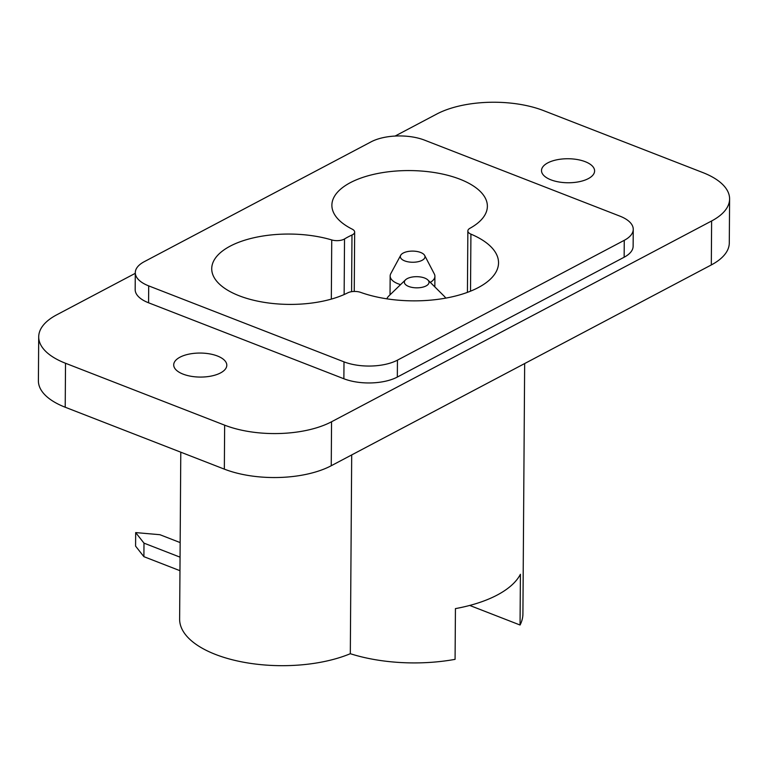<?xml version="1.0" encoding="UTF-8"?>
<svg xmlns="http://www.w3.org/2000/svg" width="768" height="768" viewBox="0 0 768 768"><rect width="100%" height="100%" fill="white"/><g stroke="black" fill="none" stroke-linecap="round" stroke-linejoin="round"><path stroke-width="1.15" d="M217.421 355.997A26.544 12.01 0.4 0 0 189.13 354.096A26.544 12.01 0.4 0 0 173.702 364.877A26.544 12.01 0.4 0 0 183.091 374.131A26.544 12.01 0.4 0 0 211.373 376.032A26.544 12.01 0.4 0 0 226.8 365.251A26.544 12.01 0.4 0 0 217.421 355.997M585.216 161.683A26.544 12.01 0.4 0 0 556.934 159.782A26.544 12.01 0.4 0 0 541.507 170.563A26.544 12.01 0.4 0 0 550.886 179.818A26.544 12.01 0.4 0 0 579.178 181.718A26.544 12.01 0.4 0 0 594.605 170.938A26.544 12.01 0.4 0 0 585.216 161.683M239.213 295.786A77.75 35.174 0.4 0 0 347.731 292.848A9.485 4.291 -179.6 0 1 360.672 292.387A85.334 38.611 0.4 0 0 450.49 297.187A85.334 38.611 0.4 0 0 498.538 262.848A85.334 38.611 0.4 0 0 470.918 234.134A9.485 4.291 -179.6 0 1 467.856 230.947A9.485 4.291 -179.6 0 1 469.978 228.269A77.75 35.174 0.4 0 0 487.373 206.294A77.75 35.174 0.4 0 0 409.872 170.573A77.75 35.174 0.4 0 0 331.882 205.21A77.75 35.174 0.4 0 0 352.186 229.142A9.485 4.291 -179.6 0 1 354.662 232.061A9.485 4.291 -179.6 0 1 351.984 235.018A85.334 38.611 0.4 0 0 344.525 238.954A9.485 4.291 -179.6 0 1 331.738 239.942A77.75 35.174 0.4 0 0 252.442 238.09A77.75 35.174 0.4 0 0 211.728 268.685A77.75 35.174 0.4 0 0 239.213 295.786M524.659 363.552L522.912 613.92A109.987 49.757 -179.6 0 1 520.051 625.018L520.406 574.282A109.987 49.757 -179.6 0 1 455.434 608.611L455.078 659.347A109.987 49.757 -179.6 0 1 350.314 653.712A101.453 45.898 -179.6 0 1 215.482 654.432A101.453 45.898 -179.6 0 1 179.626 619.066L180.787 452.189M135.293 273.322L56.688 314.842A75.85 34.32 0.4 0 0 38.707 336.826L38.4 380.794A75.85 34.32 0.4 0 0 65.213 407.232L224.342 469.133A75.85 34.32 0.4 0 0 331.248 465.734L711.312 264.941A75.85 34.32 0.4 0 0 729.293 242.957L729.6 198.989A75.85 34.32 0.4 0 0 702.787 172.55L543.658 110.65A75.85 34.32 0.4 0 0 436.752 114.048L395.098 136.051M38.707 336.826A75.85 34.32 0.4 0 0 65.52 363.264L224.65 425.165A75.85 34.32 0.4 0 0 331.555 421.766L711.619 220.973A75.85 34.32 0.4 0 0 729.6 198.989M135.293 272.659L135.178 289.574A37.93 17.155 0.4 0 0 148.579 302.794L343.872 378.758A37.93 17.155 0.4 0 0 397.325 377.059L624.144 257.232A37.93 17.155 0.4 0 0 633.13 246.24L633.254 229.334A37.93 17.155 0.4 0 0 619.843 216.115L424.55 140.141A37.93 17.155 0.4 0 0 371.098 141.84L144.288 261.667A37.93 17.155 0.4 0 0 135.293 272.659A37.93 17.155 0.4 0 0 148.694 285.878L343.997 361.853A37.93 17.155 0.4 0 0 397.45 360.154L624.259 240.326A37.93 17.155 0.4 0 0 633.254 229.334M350.314 653.712L351.696 454.925M469.728 605.443L520.051 625.018M426.288 278.813A12.326 5.578 -179.6 0 1 427.901 280.003A12.326 5.578 -179.6 0 1 423.178 287.04A12.326 5.578 -179.6 0 1 407.098 285.706A12.326 5.578 -179.6 0 1 405.514 279.84A12.326 5.578 -179.6 0 1 426.288 278.813M427.901 280.003L444.144 296.15A30.346 13.728 -179.6 0 1 445.747 298.118M386.813 298.819A30.346 13.728 -179.6 0 1 389.05 295.766L405.514 279.84M420.634 252.47A12.326 5.578 -179.6 0 1 424.666 255.456A12.326 5.578 -179.6 0 1 419.117 261.466A12.326 5.578 -179.6 0 1 404.698 260.89A12.326 5.578 -179.6 0 1 400.694 255.293A12.326 5.578 -179.6 0 1 420.634 252.47M424.666 255.456L434.304 273.917A22.378 10.128 -179.6 0 1 434.909 276.288A22.378 10.128 -179.6 0 1 430.291 282.384M400.579 284.621A22.378 10.128 -179.6 0 1 398.064 283.776A22.378 10.128 -179.6 0 1 390.154 275.971A22.378 10.128 -179.6 0 1 390.797 273.61L400.694 255.293M180.163 542.582L159.926 534.71L135.677 532.589L143.99 543.139L180.058 557.165M143.99 543.139L143.894 556.666L135.581 546.115L135.677 532.589M143.894 556.666L179.962 570.691M711.619 220.973L711.312 264.941M65.52 363.264L65.213 407.232M224.65 425.165L224.342 469.133M331.555 421.766L331.248 465.734M624.259 240.326L624.144 257.232M148.694 285.878L148.579 302.794M343.997 361.853L343.872 378.758M397.45 360.154L397.325 377.059M470.525 291.168L470.918 234.134M331.325 299.107L331.738 239.942M344.141 294.547L344.525 238.954M351.59 291.686L351.984 235.018M467.424 292.368L467.856 230.947M354.25 291.446L354.662 232.061M434.909 276.288L434.832 286.896M390.154 275.971L390.029 294.816"/></g></svg>
